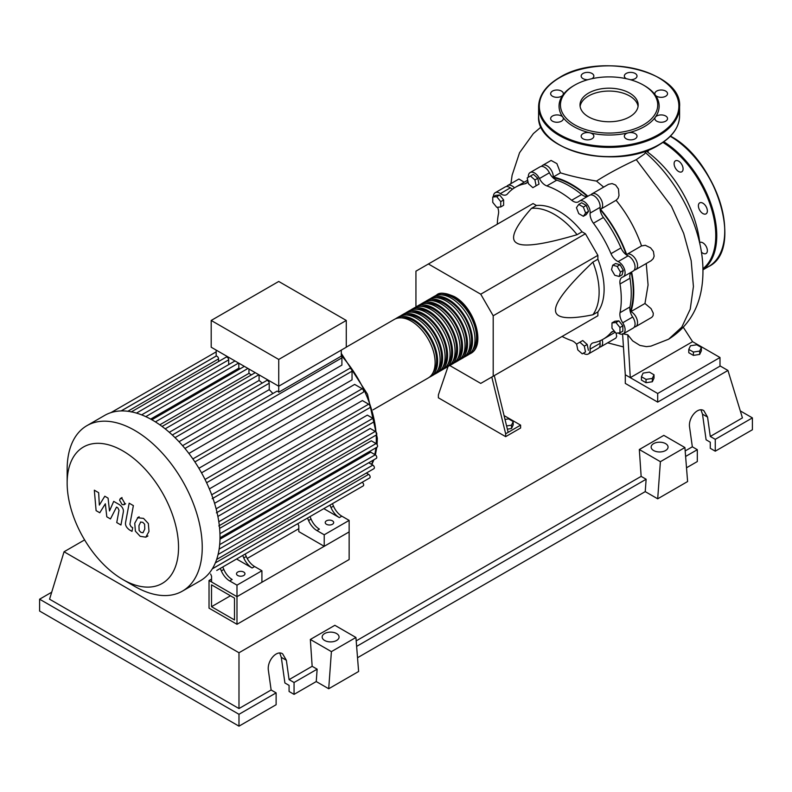 <?xml version="1.0" encoding="UTF-8"?>
<svg xmlns="http://www.w3.org/2000/svg" width="792" height="792" viewBox="0 0 792 792"><rect width="100%" height="100%" fill="white"/><g stroke="black" fill="none" stroke-linecap="round" stroke-linejoin="round"><path stroke-width="1.19" d="M211.523 606.702L211.523 584.833L234.501 598.099L234.501 619.968L211.523 606.702L230.462 595.772M209.029 608.147L209.029 580.516L236.986 596.663L236.986 624.284L209.029 608.147M298.802 528.69L247.203 558.469M211.573 579.051L209.029 580.516M236.986 624.284L349.143 559.538L349.143 531.907L236.986 596.663L211.573 581.981L211.573 576.229L210.623 573.992M630.264 311.711A87.021 50.242 -120 0 0 633.244 291.595A87.021 50.242 -120 0 0 631.194 272.24M626.304 254.796A87.021 50.242 -120 0 0 600.098 209.415M587.436 196.456A87.021 50.242 -120 0 0 552.796 177.527M504.999 419.443L508.593 418.889L513.196 421.552L511.513 425.175L506.593 425.938M511.513 425.175L511.513 428.522L513.196 424.888L513.196 421.552M511.513 428.522L507.375 429.155M491.792 377.032L505.662 433.778L520.611 425.136L504.058 415.582M505.662 433.778L505.662 436.649L520.611 428.017L520.611 425.136M505.662 436.649L438.372 397.802L438.372 394.921L448.034 366.538M508.157 432.333L494.287 375.586M449.737 365.508L480.734 383.407L493.198 376.22L493.198 315.78L480.734 294.198L585.417 233.759L597.881 255.351L597.881 259.232L592.891 262.103C567.696 286.1 555.232 302.079 555.509 310.028C555.232 318.295 567.696 319.879 592.891 314.78L597.881 311.899L597.881 315.78L585.417 322.978M493.198 315.78L597.881 255.351M493.198 376.22L597.881 315.78M480.734 294.198L428.403 263.983L415.939 271.171L415.939 306.969M428.403 263.983L533.075 203.544L536.441 205.484L531.452 208.365C514.434 227.641 509.573 239.224 516.879 243.114C523.621 247.332 543.688 244.52 577.071 234.699L582.051 231.818L585.417 233.759M536.441 205.484A63.439 36.63 60 0 1 582.051 231.818M577.071 234.699A63.439 36.63 -120 0 0 531.452 208.365M592.891 314.78A63.439 36.63 -120 0 0 592.891 262.103M597.881 259.232A63.439 36.63 60 0 1 597.881 311.899M620.413 272.022L619.225 276.477L614.78 275.279L611.523 269.646L612.711 265.191L617.156 266.389L620.413 272.022L623.304 270.359L622.116 274.804L619.225 276.477M617.156 266.389L620.057 264.716L615.602 263.528L612.711 265.191M620.057 264.716L623.304 270.359M583.348 207.078L585.654 213.008L583.348 216.285L578.744 213.622L576.447 207.692L578.744 204.415L583.348 207.078L586.238 205.405L588.545 211.335L585.654 213.008M588.545 211.335L586.238 214.612L583.348 216.285M586.238 205.405L581.635 202.742L578.744 204.415M530.472 176.012L534.917 179.952L536.115 185.783L532.858 187.664L528.403 183.714L527.215 177.893L533.362 174.339L537.808 178.289L534.917 179.952M537.808 178.289L539.005 184.11L536.115 185.783M539.005 184.11L535.748 185.991M492.753 197.04L496.742 196.683L500.732 201.643L500.732 206.96L496.742 207.316L492.753 202.356L492.753 197.04L495.643 195.367L499.633 195.01L496.742 196.683M499.633 195.01L503.623 199.97L500.732 201.643M503.623 199.97L503.623 205.286L500.732 206.96M582.239 353.846L577.794 349.906L576.596 344.075L579.853 342.203L584.308 346.144L585.496 351.965L582.239 353.846M584.308 346.144L587.199 344.47L582.744 340.53L579.853 342.203M587.199 344.47L588.387 350.302M619.958 332.818L615.968 333.175L611.978 328.215L611.978 322.898L615.968 322.542L619.958 327.502L619.958 332.818L622.849 331.155L622.849 325.839L619.958 327.502M615.968 322.542L618.859 320.879L614.869 321.235L611.978 322.898M618.859 320.879L622.849 325.839M576.645 344.292A10.573 6.108 -120 0 0 571.676 340.619A87.724 50.648 60 0 1 562.072 336.452M528.343 177.24A8.811 5.089 60 0 1 530.145 172.537A8.811 5.089 60 0 1 539.451 178.537A10.573 6.108 -120 0 0 546.817 185.902A87.724 50.648 60 0 1 571.676 200.257A10.573 6.108 -120 0 0 578.457 201.821A10.573 6.108 -120 0 0 579.051 201.396A8.811 5.089 60 0 1 579.536 201.049A8.811 5.089 60 0 1 586.654 203.772A8.811 5.089 60 0 1 590.129 213.097A10.573 6.108 -120 0 0 593.436 223.225A87.724 50.648 60 0 1 611.008 253.668A10.573 6.108 -120 0 0 618.126 261.598A8.811 5.089 60 0 1 624.462 269.26A8.811 5.089 60 0 1 623.264 276.794A8.811 5.089 60 0 1 622.72 277.042A10.573 6.108 -120 0 0 622.057 277.339A10.573 6.108 -120 0 0 620.017 283.991L629.986 278.24A10.573 6.108 60 0 1 631.254 272.181M620.017 283.991A87.724 50.648 60 0 1 620.017 312.701A10.573 6.108 -120 0 0 622.72 322.77A8.811 5.089 60 0 1 623.264 333.818A8.811 5.089 60 0 1 618.215 332.977M629.986 278.24A87.724 50.648 60 0 1 629.986 306.95L620.017 312.701M622.72 322.77L632.689 317.008A10.573 6.108 60 0 1 629.986 306.95M593.436 223.225L603.405 217.473A10.573 6.108 60 0 1 600.098 207.346L590.129 213.097M603.405 217.473A87.724 50.648 60 0 1 620.977 247.916L611.008 253.668M618.126 261.598L628.096 255.846A10.573 6.108 60 0 1 620.977 247.916M546.817 185.902L556.786 180.15A10.573 6.108 60 0 1 549.42 172.785L539.451 178.537M556.786 180.15A87.724 50.648 60 0 1 581.645 194.505L571.676 200.257M587.525 196.436A10.573 6.108 60 0 1 581.645 194.505M512.632 189.08A10.573 6.108 60 0 1 510.335 187.852L500.366 193.604A10.573 6.108 -120 0 0 506.533 194.693A10.573 6.108 -120 0 0 507.484 193.901A87.724 50.648 60 0 1 515.384 187.288A87.724 50.648 60 0 1 525.056 183.754A10.573 6.108 -120 0 0 526.225 183.328A10.573 6.108 -120 0 0 527.918 181.309M515.384 187.288L525.353 181.526A87.724 50.648 60 0 1 527.71 180.309M497.277 224.215A87.724 50.648 60 0 1 498.475 213.82A10.573 6.108 -120 0 0 497.604 207.237M614.513 331.363A10.573 6.108 -120 0 0 611.959 331.818A10.573 6.108 -120 0 0 611.008 332.62A87.724 50.648 60 0 1 603.108 339.233A87.724 50.648 60 0 1 593.436 342.768A10.573 6.108 -120 0 0 592.268 343.193A10.573 6.108 -120 0 0 590.129 349.084A8.811 5.089 60 0 1 588.347 353.984A8.811 5.089 60 0 1 583.377 353.192M615.156 332.165A87.724 50.648 60 0 1 613.077 333.482L603.108 339.233M590.129 349.084L600.098 343.322A10.573 6.108 60 0 1 600.178 340.718M493.406 196.663A8.811 5.089 60 0 1 495.228 192.694L505.197 186.942A8.811 5.089 60 0 1 510.335 187.852M530.145 172.537L540.114 166.785A8.811 5.089 60 0 1 549.42 172.785M579.536 201.049L589.505 195.297A8.811 5.089 60 0 1 596.623 198.02A8.811 5.089 60 0 1 600.098 207.346M628.096 255.846A8.811 5.089 60 0 1 634.432 263.508A8.811 5.089 60 0 1 633.234 271.042L623.264 276.794M632.689 317.008A8.811 5.089 60 0 1 633.234 328.066L623.264 333.818M600.098 343.322A8.811 5.089 60 0 1 598.316 348.233L588.347 353.984M495.228 192.694A8.811 5.089 60 0 1 500.366 193.604M435.452 295.762A33.838 19.533 60 0 1 436.649 294.97A33.838 19.533 60 0 1 453.568 296.644A33.838 19.533 60 0 1 475.675 326.462A33.838 19.533 60 0 1 470.488 353.578A33.838 19.533 60 0 1 469.201 354.212M373.062 409.82L428.125 378.031A33.838 19.533 -120 0 0 433.303 350.925A33.838 19.533 -120 0 0 411.206 321.107A33.838 19.533 -120 0 0 394.287 319.433L346.282 347.143M441.164 294.842A32.422 18.721 60 0 1 453.568 297.792A32.422 18.721 60 0 1 473.695 323.205A32.422 18.721 60 0 1 472.854 349.727M395.574 318.79A33.838 19.533 60 0 1 396.782 317.988A33.838 19.533 60 0 1 413.691 319.661A33.838 19.533 60 0 1 435.798 349.48A33.838 19.533 60 0 1 430.61 376.596A33.838 19.533 60 0 1 429.323 377.24M430.61 376.596L433.105 375.161A33.838 19.533 -120 0 0 438.293 348.044A33.838 19.533 -120 0 0 416.186 318.226A33.838 19.533 -120 0 0 399.267 316.553L396.782 317.988M400.564 315.909A33.838 19.533 60 0 1 401.762 315.107A33.838 19.533 60 0 1 418.681 316.79A33.838 19.533 60 0 1 440.788 346.609A33.838 19.533 60 0 1 435.6 373.715A33.838 19.533 60 0 1 434.303 374.359M435.6 373.715L438.095 372.28A33.838 19.533 -120 0 0 443.272 345.163A33.838 19.533 -120 0 0 421.176 315.345A33.838 19.533 -120 0 0 404.257 313.672L401.762 315.107M405.544 313.038A33.838 19.533 60 0 1 406.742 312.236A33.838 19.533 60 0 1 423.661 313.909A33.838 19.533 60 0 1 445.767 343.728A33.838 19.533 60 0 1 440.58 370.844A33.838 19.533 60 0 1 439.293 371.478M440.58 370.844L443.075 369.399A33.838 19.533 -120 0 0 448.262 342.293A33.838 19.533 -120 0 0 426.155 312.474A33.838 19.533 -120 0 0 409.236 310.791L406.742 312.236M410.533 310.157A33.838 19.533 60 0 1 411.731 309.355A33.838 19.533 60 0 1 428.65 311.028A33.838 19.533 60 0 1 450.757 340.847A33.838 19.533 60 0 1 445.569 367.963A33.838 19.533 60 0 1 444.272 368.607M445.569 367.963L448.064 366.528A33.838 19.533 -120 0 0 453.242 339.412A33.838 19.533 -120 0 0 431.145 309.593A33.838 19.533 -120 0 0 414.226 307.92L411.731 309.355M415.513 307.276A33.838 19.533 60 0 1 416.711 306.474A33.838 19.533 60 0 1 433.63 308.157A33.838 19.533 60 0 1 455.737 337.976A33.838 19.533 60 0 1 450.549 365.082A33.838 19.533 60 0 1 449.262 365.726M450.549 365.082L453.044 363.647A33.838 19.533 -120 0 0 458.231 336.531A33.838 19.533 -120 0 0 436.125 306.712A33.838 19.533 -120 0 0 419.206 305.039L416.711 306.474M420.502 304.395A33.838 19.533 60 0 1 421.7 303.603A33.838 19.533 60 0 1 438.62 305.276A33.838 19.533 60 0 1 460.726 335.095A33.838 19.533 60 0 1 455.539 362.211A33.838 19.533 60 0 1 454.242 362.845M455.539 362.211L458.033 360.766A33.838 19.533 -120 0 0 463.211 333.66A33.838 19.533 -120 0 0 441.114 303.841A33.838 19.533 -120 0 0 424.195 302.158L421.7 303.603M425.482 301.524A33.838 19.533 60 0 1 426.68 300.722A33.838 19.533 60 0 1 443.599 302.395A33.838 19.533 60 0 1 465.706 332.214A33.838 19.533 60 0 1 460.518 359.33A33.838 19.533 60 0 1 459.231 359.974M460.518 359.33L463.013 357.895A33.838 19.533 -120 0 0 468.201 330.779A33.838 19.533 -120 0 0 446.094 300.96A33.838 19.533 -120 0 0 429.175 299.287L426.68 300.722M430.472 298.643A33.838 19.533 60 0 1 431.67 297.841A33.838 19.533 60 0 1 448.589 299.524A33.838 19.533 60 0 1 470.695 329.333A33.838 19.533 60 0 1 465.508 356.45A33.838 19.533 60 0 1 464.211 357.093M465.508 356.45L468.003 355.014A33.838 19.533 -120 0 0 473.18 327.898A33.838 19.533 -120 0 0 451.084 298.079A33.838 19.533 -120 0 0 434.165 296.406L431.67 297.841M436.184 297.723A32.422 18.721 60 0 1 448.589 300.673A32.422 18.721 60 0 1 468.715 326.086A32.422 18.721 60 0 1 467.874 352.608M431.195 300.594A32.422 18.721 60 0 1 443.599 303.554A32.422 18.721 60 0 1 463.726 328.967A32.422 18.721 60 0 1 462.884 355.479M426.215 303.475A32.422 18.721 60 0 1 438.62 306.425A32.422 18.721 60 0 1 458.746 331.838A32.422 18.721 60 0 1 457.905 358.36M421.225 306.356A32.422 18.721 60 0 1 433.63 309.306A32.422 18.721 60 0 1 453.757 334.719A32.422 18.721 60 0 1 452.915 361.241M416.245 309.227A32.422 18.721 60 0 1 428.65 312.187A32.422 18.721 60 0 1 448.777 337.6A32.422 18.721 60 0 1 447.935 364.122M411.256 312.107A32.422 18.721 60 0 1 423.661 315.058A32.422 18.721 60 0 1 443.787 340.471A32.422 18.721 60 0 1 442.946 366.993M406.276 314.988A32.422 18.721 60 0 1 418.681 317.938A32.422 18.721 60 0 1 438.808 343.352A32.422 18.721 60 0 1 437.966 369.874M401.287 317.859A32.422 18.721 60 0 1 413.691 320.819A32.422 18.721 60 0 1 433.818 346.233A32.422 18.721 60 0 1 432.977 372.755M237.739 575.507A4.227 2.445 180 0 1 236.501 573.784A4.227 2.445 180 0 1 239.115 571.527A4.227 2.445 180 0 1 243.718 572.052A4.227 2.445 180 0 1 244.956 573.784A4.227 2.445 180 0 1 242.352 576.032A4.227 2.445 180 0 1 237.739 575.507M326.462 524.284A4.227 2.445 180 0 1 325.225 522.552A4.227 2.445 180 0 1 327.838 520.294A4.227 2.445 180 0 1 332.442 520.829A4.227 2.445 180 0 1 333.689 522.552A4.227 2.445 180 0 1 331.076 524.809A4.227 2.445 180 0 1 326.462 524.284M122.839 579.526A78.754 45.471 -120 0 0 178.537 547.371A78.754 45.471 -120 0 0 122.839 450.905A78.754 45.471 -120 0 0 67.152 483.061A78.754 45.471 -120 0 0 122.839 579.516A78.754 45.471 -120 0 0 122.839 579.526L134.69 586.367A95.515 55.143 -120 0 0 182.457 591.099A95.515 55.143 -120 0 0 197.099 514.553A95.515 55.143 -120 0 0 134.69 430.383A95.515 55.143 -120 0 0 86.932 425.65A95.515 55.143 -120 0 0 67.152 469.379L67.152 483.061M182.457 591.099L200.227 580.833A95.515 55.143 -120 0 0 205.801 576.754A95.515 55.143 -120 0 0 212.434 568.616A95.515 55.143 -120 0 0 216.751 559.152A95.515 55.143 -120 0 0 219.216 548.608A95.515 55.143 -120 0 0 220.008 537.105A95.515 55.143 -120 0 0 219.216 524.68A95.515 55.143 -120 0 0 216.751 511.295A95.515 55.143 -120 0 0 212.434 496.841A95.515 55.143 -120 0 0 205.801 481.051A95.515 55.143 -120 0 0 193.911 460.449A95.515 55.143 -120 0 0 183.556 446.817A95.515 55.143 -120 0 0 173.191 435.847A95.515 55.143 -120 0 0 162.835 427.027A95.515 55.143 -120 0 0 152.47 420.116A95.515 55.143 -120 0 0 142.115 415.058A95.515 55.143 -120 0 0 131.749 411.919A95.515 55.143 -120 0 0 121.384 410.919A95.515 55.143 -120 0 0 111.029 412.602A95.515 55.143 -120 0 0 104.712 415.384L86.932 425.65M184.942 448.47L341.906 357.855L341.906 365.102L188.882 453.44M194.891 461.914L352.034 371.191L352.034 379.863L198.901 468.27M201.524 472.824L354.658 384.407L362.172 388.743A2.119 1.218 60 0 1 363.548 390.605A2.119 1.218 60 0 1 363.221 392.297L206.603 482.724M209.355 488.912L362.38 400.564L368.656 404.187A2.119 1.218 60 0 1 370.032 406.048A2.119 1.218 60 0 1 369.706 407.741L212.167 498.703M214.573 503.316L367.339 415.127L372.874 418.325A2.119 1.218 60 0 1 374.26 420.186A2.119 1.218 60 0 1 373.933 421.879L216.384 512.84M217.879 516.433L370.21 428.482L375.279 431.402A2.119 1.218 60 0 1 376.665 433.273A2.119 1.218 60 0 1 376.339 434.966L218.79 525.928M219.612 528.393L371.309 440.817L376.061 443.56A2.119 1.218 -120 0 1 377.447 445.421A2.119 1.218 -120 0 1 377.121 447.114L220.008 537.817M219.988 539.194L370.715 452.173L375.279 454.806A2.119 1.218 -120 0 1 376.665 456.667A2.119 1.218 -120 0 1 376.339 458.36L219.136 549.123M278.735 359.449L211.197 320.453L211.197 347.223L278.735 386.219L346.282 347.223L346.282 320.453L278.735 359.449L278.735 392.228A2.119 1.218 -120 0 0 276.794 391.278L182.576 445.678M211.197 320.453L278.735 281.457L346.282 320.453M218.562 361.528L218.562 358.875A2.119 1.218 -120 0 0 217.741 356.865A2.119 1.218 -120 0 0 216.176 356.113L216.176 350.094M228.69 364.607L228.69 359.845A2.119 1.218 -120 0 0 227.769 357.717A2.119 1.218 -120 0 0 226.136 357.152L131.155 411.998M240.174 368.765A86.704 50.064 -120 0 0 238.818 368.191L238.818 363.172M251.391 374.893A86.704 50.064 -120 0 0 248.955 373.359L248.955 369.022M262.241 383.1A86.704 50.064 -120 0 0 259.083 380.467L259.083 374.873M272.884 393.535A86.704 50.064 -120 0 0 269.221 389.644L269.221 383.249A2.119 1.218 -120 0 0 268.29 381.12A2.119 1.218 -120 0 0 266.666 380.546L172.319 435.016M341.906 357.855A2.119 1.218 -120 0 0 341.293 356.113L278.735 392.228M341.293 356.113L341.293 350.094M269.221 389.644L179.012 441.718M259.083 380.467L169.31 432.303M248.955 373.359L159.816 424.819M238.818 368.191L150.648 419.097M221.334 570.884A14.098 8.138 -120 0 0 229.68 580.932L232.175 579.487A14.098 8.138 60 0 1 223.819 569.438L221.334 570.884L220.285 568.418M239.204 557.489A2.119 1.218 -120 0 1 239.194 557.499L222.77 566.973L223.819 569.438M246.253 556.489L243.758 557.934A14.098 8.138 -120 0 0 252.113 567.983L254.608 566.537A14.098 8.138 60 0 1 246.253 556.489L245.203 554.024L303.999 520.087A2.119 1.218 -120 0 0 304.009 520.077M254.608 566.537L261.914 570.755L236.986 585.149L229.68 580.932M252.113 567.983L236.58 559.003M308.563 520.522A14.098 8.138 -120 0 0 316.909 530.571L319.404 529.125A14.098 8.138 60 0 1 311.058 519.077L308.563 520.522L307.514 518.057M326.443 507.127A2.119 1.218 -120 0 1 326.423 507.137L310.009 516.612L311.058 519.077M243.758 557.934L242.708 555.469M216.76 570.448A2.119 1.218 -120 0 0 216.78 570.438L363.221 485.892A2.119 1.218 -120 0 0 363.548 484.189A2.119 1.218 -120 0 0 362.172 482.328L362.132 482.308M333.482 506.128L330.997 507.563A14.098 8.138 -120 0 0 339.342 517.612L341.837 516.176A14.098 8.138 60 0 1 333.482 506.128L332.432 503.663L351.599 492.604A2.119 1.218 60 0 0 351.608 492.594M341.837 516.176L349.143 520.394L324.225 534.788L316.909 530.571M339.342 517.612L323.809 508.642M330.997 507.563L329.947 505.108M349.143 520.394L349.143 531.907L324.225 546.302L298.802 531.62L298.802 525.868L297.851 523.631M216.642 559.489L373.933 468.676A2.119 1.218 -120 0 0 374.26 466.983A2.119 1.218 -120 0 0 372.874 465.112L368.755 462.736M212.325 568.795L369.706 477.932A2.119 1.218 -120 0 0 370.032 476.24A2.119 1.218 -120 0 0 368.656 474.378L366.359 473.052M352.034 371.191A2.119 1.218 -120 0 0 351.113 369.062A2.119 1.218 -120 0 0 349.48 368.498L192.862 458.924M134.69 586.367L122.839 579.516M324.225 546.302L324.225 534.788M261.914 570.755L261.914 582.269L236.986 596.663L236.986 585.149M140.709 521.968L138.946 525.65L139.125 530.482L140.917 532.372L143.025 532.739L144.787 529.016L144.609 524.215L142.788 522.304L140.501 522.067M137.927 517.523L134.749 523.225L135.382 531.155L140.174 536.313L145.807 537.174L148.985 531.442L148.351 523.542L143.52 518.374L137.471 517.75L139.154 516.78M145.807 537.174L147.946 535.976M129.175 503.187L125.641 522.136C125.007 525.007 126.334 527.62 129.611 529.987L132.007 531.373L132.69 527.66L131.076 526.729L129.888 524.294L133.373 505.613L129.175 503.187M122.126 504.583L123.928 504.761L124.681 503.118L122.126 498.703L120.334 498.524L119.582 500.178L122.126 504.583M99.772 512.761L105.336 503.781L106.801 516.82L110.474 518.938L116.513 507.098L117.82 507.85L119.018 510.286L116.751 522.572L120.948 524.997L123.255 512.414C123.879 509.543 122.552 506.929 119.265 504.573L113.701 501.376L109.504 510.959L108.068 498.128L104.791 496.228L99.346 505.098L98.654 492.693L94.327 490.189L96.099 510.642L99.772 512.761M646.232 151.094A86.704 50.064 60 0 1 699.91 244.273M688.783 349.391L690.476 345.757L696.762 344.787L701.365 347.44L699.683 351.074L693.396 352.044L688.783 349.391L688.783 352.727L693.396 355.39L693.396 352.044M699.683 351.074L699.683 354.41L701.365 350.787L701.365 347.44M699.683 354.41L693.396 355.39M641.431 376.725L643.114 373.101L649.41 372.121L654.014 374.784L652.331 378.418L646.034 379.388L641.431 376.725L641.431 380.071L646.034 382.724L646.034 379.388M652.331 378.418L652.331 381.754L654.014 378.121L654.014 374.784M652.331 381.754L646.034 382.724M541.54 166.37A8.811 5.089 60 0 1 542.609 165.34A8.811 5.089 60 0 1 549.579 167.894A8.811 5.089 60 0 1 553.232 177.022L560.469 172.844C570.091 175.883 582.1 178.626 596.505 181.081L603.672 187.11M553.232 177.022A87.724 50.648 60 0 1 587.862 196.238M542.609 165.34L551.083 160.449L556.895 163.617L560.469 172.844M526.611 180.843A87.724 50.648 60 0 1 527.68 180.18M506.623 186.536A8.811 5.089 60 0 1 507.692 185.506L518.918 179.022L524.205 182.19M507.692 185.506A8.811 5.089 60 0 1 514.453 187.843M590.931 194.881A8.811 5.089 60 0 1 591.99 193.852L608.543 184.298L612.137 183.586L615.632 185.041L618.463 189.021L619.007 195.545L618.027 198.346L616.077 200.277C627.214 213.959 635.699 229.175 641.54 245.916L645.312 245.292L650.569 247.827L653.41 251.43L654.143 256.182L653.232 258.647L651.182 260.677L635.728 269.597A8.811 5.089 60 0 1 634.303 270.013M591.99 193.852A8.811 5.089 60 0 1 600.811 198.94A8.811 5.089 60 0 1 600.811 209.118A8.811 5.089 60 0 1 600.514 209.266A87.724 50.648 60 0 1 626.64 254.519A8.811 5.089 60 0 1 626.918 254.341A8.811 5.089 60 0 1 635.728 259.43A8.811 5.089 60 0 1 635.728 269.597M646.252 263.528L648.074 284.981L644.965 303.485L630.927 311.593A8.811 5.089 60 0 1 636.996 319.315A8.811 5.089 60 0 1 635.728 326.631A8.811 5.089 60 0 1 634.303 327.037M631.6 271.983A87.724 50.648 60 0 1 630.927 311.593M615.216 332.244A87.724 50.648 60 0 1 614.305 332.729M644.965 303.485L651.073 308.642L653.281 313.196L653.083 315.671L651.816 317.315L635.728 326.631M616.117 333.165L616.691 336.432L615.869 338.085L600.811 346.787A8.811 5.089 60 0 1 599.376 347.193M602.168 339.758A8.811 5.089 60 0 1 600.811 346.787M683.377 327.393L692.584 341.679L630.274 377.655L625.294 374.774L622.571 333.709L627.799 334.798L632.63 340.857L639.896 345.411L646.391 346.639L650.984 346.124M646.411 150.708L644.609 153.905L636.283 159.657C620.354 167.112 607.098 174.26 596.505 181.081M692.584 341.679L719.997 357.509L657.697 393.485L630.274 377.655L627.799 334.798M719.997 357.509L719.997 366.142L657.697 402.118L625.294 383.407L625.294 374.774M657.697 402.118L657.697 393.485M699.722 242.51A6.346 3.663 60 0 1 702.88 242.837A6.346 3.663 60 0 1 707.018 248.431A6.346 3.663 60 0 1 706.048 253.509A6.346 3.663 60 0 1 702.88 253.202A6.346 3.663 60 0 1 701.375 252.034M699.702 202.871L699.702 202.871A6.346 3.663 60 0 1 706.048 206.534A6.346 3.663 60 0 1 706.048 213.86L706.048 213.86A6.346 3.663 60 0 1 699.702 210.197A6.346 3.663 60 0 1 699.702 202.871M674.111 163.726A6.346 3.663 60 0 1 675.428 160.825A6.346 3.663 60 0 1 680.318 162.518A6.346 3.663 60 0 1 683.08 168.904A6.346 3.663 60 0 1 681.773 171.815A6.346 3.663 60 0 1 676.883 170.112A6.346 3.663 60 0 1 674.111 163.726M648.697 149.846A6.346 3.663 60 0 1 647.46 151.975M588.535 116.85A29.076 16.79 180 0 1 580.011 104.98A29.076 16.79 180 0 1 597.96 89.466A29.076 16.79 180 0 1 629.65 93.109A29.076 16.79 180 0 1 638.174 104.98A29.076 16.79 180 0 1 620.215 120.483A29.076 16.79 180 0 1 588.535 116.85M580.12 106.415A29.076 16.79 180 0 1 599.128 92.08A29.076 16.79 180 0 1 629.65 95.981A29.076 16.79 180 0 1 638.065 106.415M644.48 85.694L643.49 85.12L644.48 85.694A50.054 28.898 180 0 1 655.331 95.07A50.054 28.898 180 0 1 655.331 117.186A50.054 28.898 180 0 1 628.244 132.828A50.054 28.898 180 0 1 589.941 132.828A50.054 28.898 180 0 1 573.705 126.562A50.054 28.898 180 0 1 562.855 117.186A6.346 3.663 180 0 1 563.34 118.592A6.346 3.663 180 0 1 556.994 122.255A6.346 3.663 180 0 1 550.648 118.592A6.346 3.663 180 0 1 556.994 114.929A6.346 3.663 180 0 1 562.855 117.186A50.054 28.898 180 0 1 562.855 95.07A6.346 3.663 180 0 1 552.509 96.258A6.346 3.663 180 0 1 550.648 93.664A6.346 3.663 180 0 1 554.558 90.288A6.346 3.663 180 0 1 561.478 91.08A6.346 3.663 180 0 1 563.34 93.664A6.346 3.663 180 0 1 562.855 95.07A50.054 28.898 180 0 1 573.705 85.694L574.695 85.12A48.639 28.086 180 0 1 643.49 85.12L643.49 85.12A48.639 28.086 180 0 1 643.49 124.839A48.639 28.086 180 0 1 574.695 124.839A48.639 28.086 180 0 1 574.695 85.12M592 138.798A6.346 3.663 180 0 1 585.08 139.59A6.346 3.663 180 0 1 581.17 136.204A6.346 3.663 180 0 1 583.021 133.62A6.346 3.663 180 0 1 589.941 132.828A6.346 3.663 180 0 1 593.851 136.204A6.346 3.663 180 0 1 592 138.798M587.892 79.705A6.346 3.663 180 0 1 581.17 76.052A6.346 3.663 180 0 1 587.516 72.389A6.346 3.663 180 0 1 593.851 76.052A6.346 3.663 180 0 1 591.852 78.715M626.333 78.715A6.346 3.663 180 0 1 624.334 76.052A6.346 3.663 180 0 1 626.185 73.458A6.346 3.663 180 0 1 633.105 72.666A6.346 3.663 180 0 1 637.016 76.052A6.346 3.663 180 0 1 635.164 78.636A6.346 3.663 180 0 1 630.293 79.705M661.191 90.001A6.346 3.663 180 0 1 667.537 93.664A6.346 3.663 180 0 1 661.191 97.327A6.346 3.663 180 0 1 655.331 95.07A6.346 3.663 180 0 1 654.845 93.664A6.346 3.663 180 0 1 661.191 90.001M665.676 115.998A6.346 3.663 180 0 1 667.537 118.592A6.346 3.663 180 0 1 663.627 121.968A6.346 3.663 180 0 1 656.707 121.176A6.346 3.663 180 0 1 654.845 118.592A6.346 3.663 180 0 1 655.331 117.186A6.346 3.663 180 0 1 665.676 115.998M637.016 136.204A6.346 3.663 180 0 1 630.67 139.867A6.346 3.663 180 0 1 624.334 136.204A6.346 3.663 180 0 1 628.244 132.828A6.346 3.663 180 0 1 637.016 136.204M653.618 450.529A8.455 4.881 180 0 1 651.143 447.084A8.455 4.881 180 0 1 656.37 442.57A8.455 4.881 180 0 1 665.587 443.629A8.455 4.881 180 0 1 668.062 447.084A8.455 4.881 180 0 1 662.845 451.588A8.455 4.881 180 0 1 653.618 450.529M324.641 640.471A8.455 4.881 180 0 1 322.156 637.016A8.455 4.881 180 0 1 327.383 632.501A8.455 4.881 180 0 1 336.6 633.56A8.455 4.881 180 0 1 339.075 637.016A8.455 4.881 180 0 1 333.858 641.53A8.455 4.881 180 0 1 324.641 640.471M276.121 692.871L238.986 714.305L238.986 726.165L276.121 704.722L276.121 692.871L271.131 689.99L268.419 670.636C266.716 661.191 276.438 649.678 282.615 653.816L286.367 660.271L289.08 679.625L294.06 682.506L294.06 694.366L289.08 691.485L289.08 685.387L284.902 682.971L281.299 657.35L279.774 653.053M238.986 726.165L39.6 611.048L39.6 599.197L51.708 592.208M686.506 467.785L697.316 461.548L697.316 449.688L692.337 446.807L689.624 427.462C687.911 418.018 697.643 406.504 703.821 410.642L707.563 417.097L710.276 436.451L715.265 439.332L715.265 451.183L710.276 448.312L710.276 442.203L706.098 439.788L702.504 414.176L700.979 409.87M657.697 498.812L660.389 461.687L684.902 447.529L687.604 481.546L657.697 498.812L645.232 491.624L357.529 657.726M328.71 688.753L331.402 651.628L355.925 637.471L358.618 671.487L328.71 688.753L316.246 681.556L294.06 694.366M316.246 681.556L317.147 669.181L294.06 682.506M317.147 669.181L312.157 666.3L289.08 679.625M238.986 714.305L39.6 599.197M271.131 689.99L238.986 708.553L49.569 599.197L64.053 551.767L84.605 539.897M697.316 449.688L685.615 456.449M740.292 410.899L752.4 417.889L752.4 429.749L715.265 451.183M752.4 417.889L715.265 439.332M692.337 446.807L685.179 450.945M719.997 365.874L727.947 370.458L742.431 417.889L710.276 436.451M331.402 651.628L310.335 639.461L334.858 625.304L355.925 637.471M312.157 666.3L310.335 639.461M660.389 461.687L639.322 449.519L663.835 435.372L684.902 447.529M645.232 491.624L646.133 479.239L641.144 476.368L639.322 449.519M646.133 479.239L356.628 646.391M641.144 476.368L356.192 640.886M238.986 708.553L238.986 652.756L64.053 551.767M727.947 370.458L238.986 652.756M527.175 182.526L525.056 183.754M611.008 332.62L613.127 331.393M371.527 464.33A86.704 50.064 -120 0 0 373.19 460.182M374.774 454.519A86.704 50.064 -120 0 0 375.873 447.836M376.21 443.649A86.704 50.064 -120 0 0 376.309 439.669A86.704 50.064 -120 0 0 376.18 435.055M375.972 431.996A86.704 50.064 -120 0 0 374.368 420.889M374.19 419.968A86.704 50.064 -120 0 0 341.293 355.499M175.032 437.62L269.221 383.249M165.172 428.838L258.865 374.745M155.4 421.879L247.955 368.448M145.778 416.642L238.61 363.043M136.462 413.097L228.69 359.845M218.81 521.75L375.279 431.402M205.029 479.467L362.172 388.743M216.137 508.82L372.874 418.325M211.692 494.802L368.656 404.187M219.948 533.689L376.061 443.56M219.681 544.639L375.279 454.806M212.286 568.864L362.172 482.328M218.087 554.479L372.874 465.112M215.355 562.884L368.656 474.378M121.107 410.929L216.176 356.044M127.819 411.266L218.562 358.875M636.283 159.657L671.438 206.257L683.674 233.353L691.178 260.697L693.426 286.526L690.238 309.167L681.803 327.126L668.596 339.224L650.895 346.144M702.969 269.656A77.547 44.768 -120 0 0 716.76 235.63A77.547 44.768 -120 0 0 663.815 141.788M670.26 136.026C717.087 160.241 743.995 250.015 708.672 266.528A77.547 44.768 -120 0 0 724.739 231.026A77.547 44.768 -120 0 0 670.299 136.283M724.739 230.452A76.834 44.362 -120 0 0 670.398 136.343M702.949 268.706A76.834 44.362 -120 0 0 715.76 235.63A76.834 44.362 -120 0 0 662.924 142.411M679.586 115.909A70.498 40.699 180 0 1 658.934 144.689A70.498 40.699 180 0 1 559.251 144.689A70.498 40.699 180 0 1 538.6 115.909L538.6 106.702A70.498 40.699 180 0 0 559.251 135.481A70.498 40.699 180 0 0 658.934 135.481A70.498 40.699 180 0 0 679.586 106.702L679.586 115.909C679.259 127.294 672.329 136.996 658.796 145.015C618.443 170.864 535.56 151.272 538.6 115.909M559.746 77.636A69.785 40.293 180 0 1 658.439 77.636A69.785 40.293 180 0 1 658.439 134.62A69.785 40.293 180 0 1 559.746 134.62A69.785 40.293 180 0 1 559.746 77.636M658.439 144.976A69.785 40.293 180 0 1 559.746 144.976M281.299 657.35L286.367 660.271M702.504 414.176L707.563 417.097M470.488 353.578C486.417 345.698 474.537 307.187 454.281 296.574C445.243 292.693 439.362 292.159 436.649 294.97M341.293 353.41L367.528 394.277L377.338 438.233L377.081 444.609M376.804 447.292L375.398 454.875M373.903 459.766L371.864 464.538M162.073 426.462L255.262 372.656M151.846 419.76L244.342 366.359M234.996 360.964L141.629 414.869M216.176 351.876L110.949 412.622M216.176 356.083L121.186 410.929M125.611 503.791L123.928 504.761M122.017 497.554L120.334 498.524M616.384 200.119L600.811 209.118M641.827 245.728L626.918 254.341M607.682 342.817L623.066 346.827M645.351 152.539C679.081 181.606 701.732 228.324 702.89 267.072C703.9 299.99 692.465 324.037 668.606 339.214M541.174 126.918L533.372 133.571L519.552 152.737L512.117 175.2L510.929 183.635M708.672 266.528L702.969 269.825M679.586 106.702C682.625 71.349 599.752 51.747 559.39 77.606C545.856 85.625 538.926 95.317 538.6 106.702"/></g></svg>
